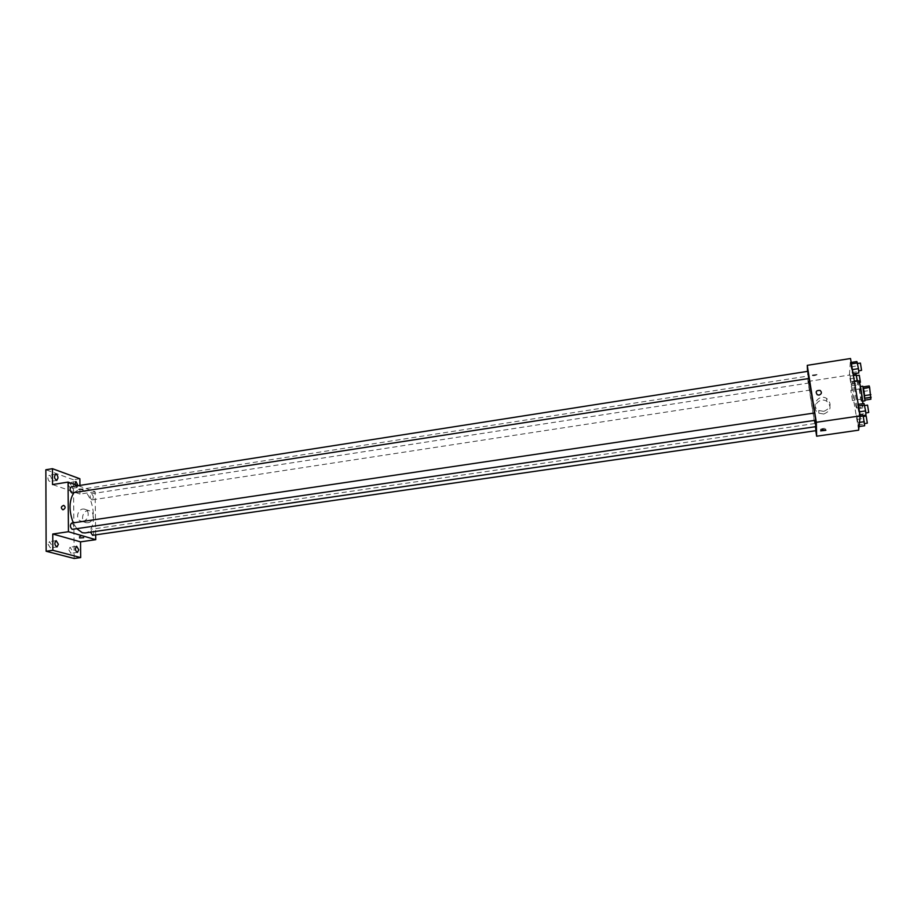 <?xml version="1.0" encoding="UTF-8"?>
<svg xmlns="http://www.w3.org/2000/svg" width="917" height="917" viewBox="0 0 917 917"><rect width="100%" height="100%" fill="white"/><g stroke="black" fill="none" stroke-linecap="round" stroke-linejoin="round"><path stroke-width="0.69" stroke-dasharray="4.58 3.44" d="M852.409 400.293L850.816 390.275L852.409 400.293M870.898 397.531L869.282 387.478L870.898 397.531M863.482 388.338L863.035 386.882L862.828 388.9L864.318 398.666L870.474 397.749L869.213 385.942M870.474 397.749L870.886 399.216M864.318 398.666L864.731 400.133L864.983 398.173L863.436 388.338M864.983 400.821C864.376 401.256 862.083 385.988 862.782 386.217M861.006 392.04L859.71 386.687C859.023 386.458 861.315 401.715 861.9 401.279L861.006 392.04M863.103 391.479L869.247 390.55M862.828 388.9L868.972 387.971M858.839 380.853C857.601 380.452 861.728 407.859 862.794 407.114L862.874 403.663M856.787 407.595C857.257 404.5 853.509 380.899 852.684 381.793C851.538 381.38 855.664 408.764 856.638 408.031L856.787 407.595M850.678 362.524L852.592 373.964L851.056 366.846L850.678 362.524L851.251 363.9L852.592 373.964L851.056 366.846L851.194 362.444M849.853 374.652L851.71 385.759L849.853 374.652L851.71 385.759L849.853 374.652L853.154 374.136M858.644 430.176L849.429 375.053L850.529 358.513M857.716 404.431L859.665 416.054L858.071 408.65L857.716 404.431L858.335 405.99L859.665 416.054L858.071 408.65L858.232 404.351M856.661 415.332L858.553 426.623L856.661 415.332L858.553 426.623L856.661 415.332L862.737 414.45L863.172 415.539M815.431 420.387L814.491 412.982M808.977 378.629L808.232 376.004C807.086 375.168 815.018 427.792 815.855 426.657M815.775 430.703L807.969 381.472L807.522 371.374M809.562 390.023L808.485 383.065L809.562 390.023M807.98 371.305L809.081 378.618M814.605 412.971L815.717 420.341M815.981 430.669L815.5 426.703M807.969 381.472L849.429 375.053M823.764 414.025C831.008 410.885 831.971 406.621 826.664 401.199C818.56 396.213 810.227 408.936 818.824 413.177L823.764 414.025M817.047 374.526L811.935 375.11C812.611 376.004 814.273 375.89 816.932 374.755L811.935 375.11C812.611 376.016 814.273 375.89 816.932 374.766L817.047 374.537M820.463 429.454L820.589 429.259C823.294 428.239 824.979 428.124 825.632 428.892L820.463 429.454M823.753 411.355C831.054 408.203 832.028 403.893 826.676 398.437C818.514 393.416 810.124 406.231 818.778 410.507L823.753 411.355M819.11 395.101L817.299 394.791M76.833 528.742L73.257 522.85M73.83 492.75L78.598 489.678C93.225 486.503 100.033 531.665 85.121 532.937M92.594 535.31C94.302 533.442 94.153 531.402 92.124 529.224L90.531 532.158M71.285 486.767C73.761 488.509 74.094 490.584 72.294 492.991M71.652 523.091C74.128 524.856 74.426 526.954 72.558 529.373M91.757 499.811C89.763 497.622 89.591 495.616 91.241 493.793C93.591 495.501 93.901 497.518 92.193 499.857L91.757 499.811M95.677 534.863L95.104 491.753L78.128 485.701M74.174 558.487L73.463 479.763L79.871 478.754M95.104 491.753L80.031 494.091L79.939 485.414M87.906 522.736C94.004 522.151 95.173 511.331 89.213 510.735C82.519 509.405 79.653 522.037 86.507 522.747L87.906 522.736M80.031 494.091L52.521 484.554M82.862 488.921L78.77 489.139C79.607 489.838 81.074 489.896 83.138 489.3L78.77 489.151C79.607 489.85 81.074 489.896 83.138 489.3L82.862 488.921M79.527 536.72L79.24 536.399C81.338 535.86 82.805 535.883 83.653 536.479L79.527 536.72M82.954 521.2C89.087 520.604 90.267 509.703 84.284 509.118C77.544 507.777 74.667 520.489 81.556 521.2L82.954 521.2M78.083 485.678L76.925 487.569L74.793 484.508M73.463 479.763L45.85 469.756M68.305 484.978L70.483 488.578L71.675 486.17L69.497 482.571L68.305 484.978M68.821 549.81L70.93 553.329L72.225 550.727L70.116 547.208L68.821 549.81M48.12 544.274L50.343 547.896L51.719 545.237L49.495 541.615L48.12 544.274M47.867 477.757C48.074 480.084 48.842 481.322 50.16 481.471L51.409 479.018C51.203 476.691 50.435 475.453 49.117 475.304L47.867 477.757M864.639 425.74L862.737 414.45M864.273 423.585L863.138 416.478L864.273 423.585M857.257 416.903L860.112 416.478M858.209 422.565L859.481 422.382M857.957 425.018L864.02 424.147M857.017 419.39L863.069 418.507M866.187 416.043L867.287 423.253M857.429 381.071L857.739 384.831L857.154 383.421L855.87 373.723M857.384 382.71L856.272 375.695L857.384 382.71M850.414 376.027L853.395 375.569M851.343 381.598L854.335 381.14M851.71 385.759L857.739 384.831M851.148 384.338L857.154 383.421M850.219 378.801L856.214 377.884M859.286 375.225L860.352 382.389M865.957 415.137L863.986 403.491M865.579 412.914L864.41 405.589L865.579 412.914M859.046 414.45L865.304 413.533M858.071 408.65L864.318 407.733M867.551 405.119L868.686 412.57M858.816 372.99L856.879 361.55M858.45 370.812L857.303 363.568L858.45 370.812M852.008 372.543L858.209 371.591M851.056 366.846L857.246 365.883M860.421 363.086L861.522 370.479M869.282 387.478L850.816 390.275M870.829 397.714L852.351 400.477M861.9 401.279L862.656 401.176M859.71 386.687L860.455 386.573M856.638 408.031L862.794 407.114M852.684 381.793L854.403 381.529M820.589 429.259L820.807 430.669M825.632 428.892L825.793 429.913M818.778 410.507L818.824 413.177M826.676 398.437L826.664 401.199M78.598 489.678L808.232 376.004M814.904 423.528L91.734 529.189M92.193 499.857L809.551 390.149M91.241 493.793L808.485 383.065M79.24 536.399L79.252 537.637M83.653 536.479L83.665 537.522M81.556 521.2L86.507 522.747M84.284 509.118L89.213 510.735M55.696 474.249L49.117 475.304M56.739 480.428L50.16 481.471M56.155 540.652L49.495 541.615M57.014 546.945L50.343 547.896M76.638 546.28L70.116 547.208M77.452 552.412L70.93 553.329M75.939 481.551L69.497 482.571M76.925 487.569L70.483 488.578M857.338 382.848L859.538 382.515"/><path stroke-width="1.38" d="M863.482 388.338L869.637 387.398L869.213 385.942L863.103 386.871M869.637 387.398L870.886 399.216L865.098 400.087M864.697 395.594L870.875 394.665M864.983 398.173L871.15 397.244M860.455 386.573L862.782 386.217L864.101 391.57L864.983 400.821L862.656 401.176M862.874 403.663C862.381 396.224 859.527 380.142 858.839 380.853L854.403 381.529M807.522 371.374L807.258 365.344L850.529 358.513L860.18 415.882L858.644 430.176L816.646 436.205L815.775 430.703M807.258 365.344L816.313 422.301L860.18 415.882M819.11 395.101L817.299 394.791C815.224 391.697 816.176 390.241 820.13 390.424C822.091 392.384 821.758 393.943 819.11 395.101C821.758 393.943 822.091 392.384 820.13 390.424L820.13 390.424C816.176 390.241 815.224 391.697 817.299 394.791M76.833 528.742L82.312 532.72L85.121 532.937L815.855 426.657L815.431 420.387M814.491 412.982L808.977 378.629M816.313 422.301L816.646 436.205M809.092 378.469L807.98 371.305L71.285 486.767C69.554 488.635 69.726 490.698 71.824 492.945L809.092 378.469M815.729 420.227L814.605 412.971L71.652 523.091C69.852 525.017 70.013 527.103 72.134 529.338L815.729 420.227M815.5 426.703L815.981 430.669L92.594 535.31L90.531 532.158M820.681 430.875L820.807 430.669C823.523 429.66 825.208 429.546 825.862 430.302L820.681 430.875M73.257 522.85C68.775 510.815 68.97 500.785 73.83 492.75M78.128 485.701L68.053 482.101L68.443 531.722L95.735 539.677L95.677 534.863M68.443 531.722L52.762 534.015L52.842 550.303L46.137 551.255L45.85 469.756L52.452 468.69L52.521 484.554L68.053 482.101M63.239 509.726L62.734 509.726C60.637 507.915 60.969 506.471 63.732 505.382C65.737 506.826 65.577 508.27 63.239 509.726C65.577 508.27 65.737 506.826 63.732 505.382L63.732 505.382C60.969 506.471 60.637 507.915 62.734 509.726M46.137 551.255L74.174 558.487L80.685 557.582L80.524 541.855L95.735 539.677M79.939 485.414L79.871 478.754L52.452 468.69M52.762 534.015L80.524 541.855M79.538 537.947L83.676 537.706L79.538 537.947M57.989 477.963L56.739 480.428C54.229 478.708 53.885 476.657 55.696 474.249C57.014 474.398 57.771 475.636 57.989 477.963M74.793 484.508L75.939 481.551L78.083 485.678M58.379 544.285L57.014 546.945C54.504 545.168 54.218 543.07 56.155 540.652L58.379 544.285M78.747 549.799L77.452 552.412C75.079 550.67 74.804 548.63 76.638 546.28L78.747 549.799M52.842 550.303L80.685 557.582M863.172 415.539L864.639 425.74L859.034 426.554M860.112 416.478L863.356 416.009M859.481 422.382L864.318 421.682M864.479 423.665L867.322 423.15L866.187 416.043L863.436 416.444M853.154 374.136L855.87 373.723L857.429 381.071M853.395 375.569L856.455 375.099M854.335 381.14L857.395 380.67M859.538 382.515L860.398 382.251L859.286 375.225L856.547 375.649M858.232 404.351L863.986 403.491L865.625 410.908L865.957 415.137L860.169 415.986M858.507 405.967L864.628 405.062M859.493 411.802L865.625 410.908M865.786 412.994L868.731 412.455L867.551 405.119L864.708 405.543M851.194 362.444L856.879 361.55L858.472 368.657L858.816 372.99L853.119 373.884M851.434 363.866L857.498 362.914M852.397 369.608L858.472 368.657M858.656 370.915L861.567 370.319L860.421 363.086L857.601 363.522"/></g></svg>
